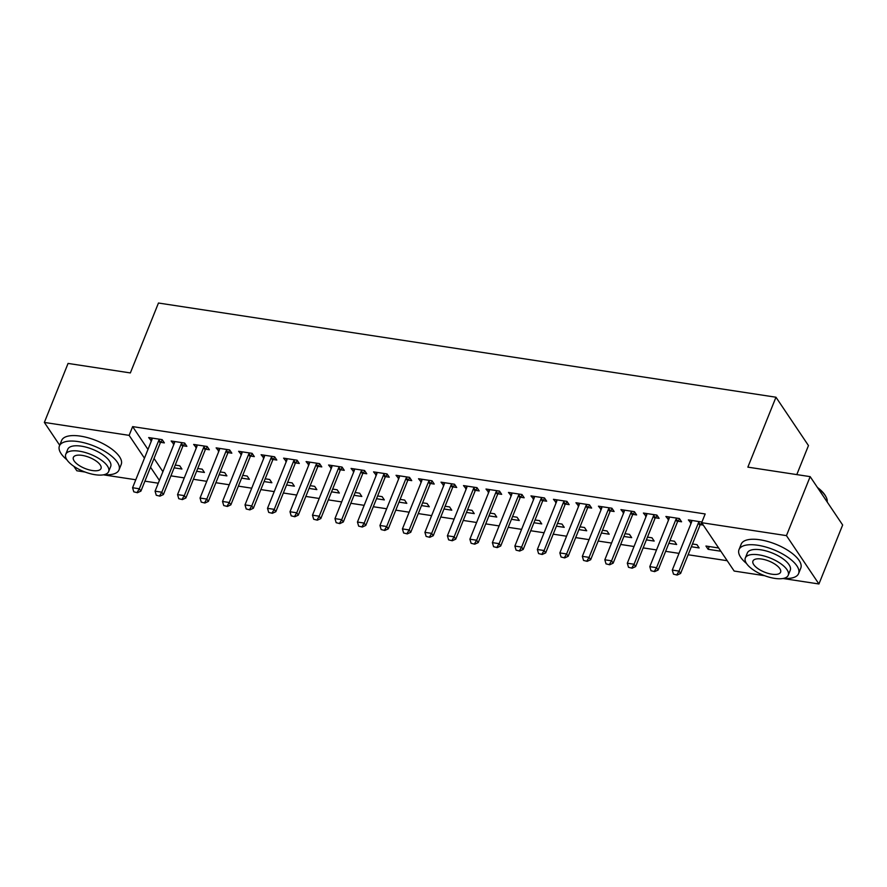 <?xml version="1.0" encoding="UTF-8"?>
<svg xmlns="http://www.w3.org/2000/svg" width="887" height="887" viewBox="0 0 887 887"><rect width="100%" height="100%" fill="white"/><g stroke="black" fill="none" stroke-linecap="round" stroke-linejoin="round"><path stroke-width="1.33" d="M170.914 475.853L184.274 477.893M193.399 479.279L206.76 481.319M215.885 482.716L229.245 484.757M238.37 486.143L251.731 488.183M260.867 489.58L274.227 491.609M283.352 493.006L296.713 495.046M305.838 496.432L319.198 498.472M328.323 499.869L341.683 501.909M350.808 503.295L364.169 505.335M373.305 506.732L386.665 508.761M395.79 510.158L409.151 512.198M418.276 513.584L431.636 515.624M440.761 517.021L454.122 519.061M463.247 520.447L476.607 522.487M485.743 523.884L499.104 525.913M508.229 527.31L521.589 529.351M530.714 530.736L544.075 532.777M553.2 534.174L566.56 536.214M575.685 537.6L589.046 539.64M598.182 541.037L611.542 543.066M620.667 544.463L634.028 546.503M643.153 547.889L656.513 549.929M665.638 551.326L678.998 553.366M688.124 554.752L727.207 560.717M158.274 483.204L144.914 481.164M135.789 479.767L103.413 474.833M85.063 472.039L76.836 470.775L73.832 466.307M796.792 474.6L808.467 445.573L775.97 397.221L158.463 303.021L130.356 372.928L68.066 363.426L44.35 422.423L129.125 435.362L144.459 458.18M775.97 397.221L747.863 467.139L810.164 476.641L842.65 524.993L818.934 583.979L782.999 578.501M764.649 575.707L734.159 571.051L701.661 522.698L786.447 535.626L818.934 583.979M196.615 471.274L204.42 472.461L202.225 469.19L197.734 468.513M183.154 445.762L186.858 446.327L184.662 443.056L171.169 440.994L173.896 444.343M241.597 478.137L249.391 479.324L247.196 476.053L242.705 475.365M228.125 452.625L231.829 453.179L229.633 449.92L216.14 447.857L218.867 451.206M286.568 484.989L294.373 486.187L292.167 482.916L287.676 482.229M273.107 459.477L276.799 460.043L274.604 456.783L261.122 454.721L263.838 458.069M331.55 491.853L339.344 493.039L337.149 489.779L332.658 489.092M318.078 466.34L321.781 466.906L319.586 463.635L306.093 461.584L308.82 464.932M376.52 498.716L384.315 499.902L382.12 496.642L377.629 495.955M363.049 473.203L366.752 473.769L364.557 470.498L351.064 468.436L353.791 471.784M421.491 505.579L429.297 506.765L427.102 503.494L422.611 502.818M408.031 480.067L411.734 480.632L409.539 477.361L396.045 475.299L398.773 478.647M466.473 512.442L474.268 513.628L472.072 510.358L467.582 509.67M453.002 486.919L456.705 487.484L454.51 484.224L441.016 482.162L443.744 485.511M511.444 519.294L519.25 520.492L517.054 517.221L512.553 516.533M497.984 493.782L501.676 494.347L499.481 491.088L485.998 489.025L488.715 492.374M556.426 526.157L564.221 527.344L562.025 524.084L557.535 523.397M542.955 500.645L546.658 501.21L544.463 497.94L530.969 495.888L533.697 499.237M601.397 533.02L609.192 534.207L606.996 530.947L602.506 530.26M587.926 507.508L591.629 508.074L589.434 504.803L575.94 502.741L578.668 506.089M646.368 539.884L654.174 541.07L651.978 537.799L647.488 537.123M632.908 514.371L636.611 514.937L634.416 511.666L620.922 509.604L623.65 512.952M691.35 546.747L699.144 547.933L696.949 544.662L692.459 543.975M677.879 521.223L681.582 521.789L679.387 518.529L665.893 516.467L668.621 519.815M701.661 522.698L705.176 513.961L132.64 426.614L147.974 449.443M154.039 458.457L162.909 471.662M701.927 522.033L688.379 519.893L691.106 523.241M703.28 525.104L700.364 524.66M720.843 551.237L708.136 549.308L705.941 546.037L718.647 547.978M655.393 517.797L659.096 518.363L656.901 515.092L643.408 513.041L646.135 516.389M668.865 543.31L676.659 544.496L674.464 541.236L669.973 540.549M610.422 510.934L614.114 511.5L611.919 508.229L598.437 506.178L601.153 509.526M623.883 536.447L631.688 537.644L629.493 534.373L624.991 533.686M565.44 504.071L569.144 504.636L566.948 501.377L553.455 499.314L556.182 502.663M578.912 529.594L586.706 530.781L584.511 527.51L580.02 526.823M520.469 497.219L524.173 497.784L521.977 494.514L508.484 492.451L511.211 495.8M533.93 522.731L541.735 523.918L539.54 520.647L535.049 519.97M475.487 490.356L479.191 490.921L476.995 487.65L463.502 485.588L466.229 488.937M488.959 515.868L496.753 517.054L494.558 513.795L490.067 513.107M430.517 483.493L434.22 484.058L432.024 480.787L418.531 478.736L421.258 482.084M443.988 509.005L451.782 510.191L449.587 506.932L445.097 506.244M385.546 476.629L389.238 477.195L387.042 473.935L373.56 471.873L376.276 475.221M399.006 502.142L406.811 503.339L404.616 500.068L400.115 499.381M340.564 469.766L344.267 470.332L342.072 467.072L328.578 465.01L331.306 468.358M354.035 495.29L361.829 496.476L359.634 493.205L355.144 492.518M295.593 462.914L299.296 463.48L297.101 460.209L283.607 458.147L286.335 461.495M309.053 488.427L316.859 489.613L314.663 486.342L310.173 485.666M250.611 456.051L254.314 456.617L252.119 453.346L238.625 451.295L241.353 454.632M264.082 481.563L271.877 482.75L269.681 479.49L265.191 478.803M205.64 449.188L209.343 449.753L207.148 446.483L193.654 444.431L196.382 447.78M219.111 474.7L226.906 475.887L224.71 472.627L220.22 471.939M160.669 442.325L164.361 442.89L162.166 439.63L148.683 437.568L151.4 440.917M174.129 467.837L181.924 469.035L179.728 465.764L175.238 465.076M150.524 467.194L159.394 480.399M59.695 445.263L44.35 422.423M810.164 476.641L786.447 535.626M132.64 426.614L129.125 435.362M691.694 520.403L690.574 523.164M709.256 546.536L708.136 549.308M669.197 516.977L668.088 519.738M646.712 513.54L645.603 516.301M624.226 510.114L623.117 512.874M601.741 506.677L600.632 509.448M579.255 503.251L578.136 506.011M556.759 499.824L555.65 502.585M534.273 496.387L533.165 499.148M511.788 492.961L510.679 495.722M489.302 489.524L488.194 492.296M466.817 486.098L465.697 488.859M444.32 482.672L443.212 485.433M421.835 479.235L420.726 481.996M399.35 475.809L398.241 478.57M376.864 472.372L375.755 475.144M354.379 468.946L353.259 471.707M331.882 465.52L330.773 468.281M309.397 462.083L308.288 464.843M286.911 458.657L285.802 461.417M264.426 455.219L263.317 457.991M241.94 451.793L240.82 454.554M219.444 448.367L218.335 451.128M196.958 444.93L195.85 447.691M174.473 441.504L173.364 444.265M151.987 438.067L150.879 440.839M673.488 574.155L677.125 575.053L673.488 574.155L672.279 570.075L691.605 522.011A2.572 2.029 -33.9 0 0 691.771 521.323L691.827 520.425M699.355 521.567L698.723 522.388A2.572 2.029 -33.9 0 0 698.357 523.031L679.032 571.106L680.606 573.457L677.125 575.053M701.761 522.842L700.309 524.738A2.572 2.029 -33.9 0 0 699.932 525.392L680.606 573.457M672.279 570.075L679.032 571.106L676.859 574.665M651.003 570.718L654.639 571.627L651.003 570.718L649.794 566.649L669.12 518.573A2.572 2.029 -33.9 0 0 669.275 517.897L669.341 516.988M676.87 518.141L676.238 518.962A2.572 2.029 -33.9 0 0 675.861 519.605L656.546 567.669L658.121 570.031L654.639 571.627M679.653 518.917L677.812 521.312A2.572 2.029 -33.9 0 0 677.446 521.955L658.121 570.031M649.794 566.649L656.546 567.669L654.373 571.239M628.506 567.292L632.143 568.201L628.506 567.292L627.309 563.212L646.634 515.147A2.572 2.029 -33.9 0 0 646.789 514.471L646.856 513.562M654.373 514.715L653.752 515.524A2.572 2.029 -33.9 0 0 653.375 516.179L634.05 564.243L635.635 566.593L632.143 568.201M657.167 515.491L655.327 517.886A2.572 2.029 -33.9 0 0 654.961 518.529L635.635 566.593M627.309 563.212L634.05 564.243L631.888 567.802M783.642 578.368A32.109 12.839 -158.1 0 0 798.588 573.567A32.109 12.839 -158.1 0 0 787.745 557.202A32.109 12.839 -158.1 0 0 757.82 545.261A32.109 12.839 -158.1 0 0 739.004 549.618A32.109 12.839 -158.1 0 0 746.466 563.433M798.588 573.567L800.784 568.112A32.109 12.839 -158.1 0 0 789.94 551.736A32.109 12.839 -158.1 0 0 760.015 539.795A32.109 12.839 -158.1 0 0 741.199 544.152L739.004 549.618M745.324 557.99L747.342 552.967A23.117 9.236 21.9 0 1 760.891 549.829A23.117 9.236 21.9 0 1 782.445 558.433A23.117 9.236 21.9 0 1 790.25 570.219L788.233 575.242A23.117 9.236 -158.1 0 0 780.416 563.456A23.117 9.236 -158.1 0 0 758.873 554.852A23.117 9.236 -158.1 0 0 745.324 557.99A23.117 9.236 -158.1 0 0 753.13 569.776A23.117 9.236 -158.1 0 0 774.684 578.379A23.117 9.236 -158.1 0 0 788.233 575.242M771.867 574.199A14.902 5.954 -158.1 0 0 780.604 572.17A14.902 5.954 -158.1 0 0 775.571 564.587A14.902 5.954 -158.1 0 0 761.678 559.043A14.902 5.954 -158.1 0 0 752.952 561.061A14.902 5.954 -158.1 0 0 757.986 568.656A14.902 5.954 -158.1 0 0 771.867 574.199M827.194 501.998A32.109 12.839 -158.1 0 0 825.974 496.82A32.109 12.839 -158.1 0 0 817.969 488.26M817.415 487.44A31.344 12.529 21.9 0 1 825.553 496.033L825.974 496.82M104.067 474.7A32.109 12.839 -158.1 0 0 119.013 469.899A32.109 12.839 -158.1 0 0 108.17 453.534A32.109 12.839 -158.1 0 0 78.244 441.593A32.109 12.839 -158.1 0 0 59.429 445.95A32.109 12.839 -158.1 0 0 66.891 459.765M119.013 469.899L121.209 464.444A32.109 12.839 -158.1 0 0 110.365 448.068A32.109 12.839 -158.1 0 0 80.44 436.127A32.109 12.839 -158.1 0 0 61.624 440.484L59.429 445.95M65.749 454.321L67.767 449.299A23.117 9.236 21.9 0 1 81.316 446.161A23.117 9.236 21.9 0 1 102.859 454.765A23.117 9.236 21.9 0 1 110.675 466.551L108.646 471.574A23.117 9.236 -158.1 0 0 100.841 459.788A23.117 9.236 -158.1 0 0 79.298 451.184A23.117 9.236 -158.1 0 0 65.749 454.321A23.117 9.236 -158.1 0 0 73.554 466.107A23.117 9.236 -158.1 0 0 95.097 474.711A23.117 9.236 -158.1 0 0 108.646 471.574M92.292 470.531A14.902 5.954 -158.1 0 0 101.018 468.513A14.902 5.954 -158.1 0 0 95.996 460.918A14.902 5.954 -158.1 0 0 82.103 455.375A14.902 5.954 -158.1 0 0 73.377 457.393A14.902 5.954 -158.1 0 0 78.411 464.988A14.902 5.954 -158.1 0 0 92.292 470.531M606.021 563.866L609.657 564.764L606.021 563.866L604.823 559.786L624.149 511.71A2.572 2.029 -33.9 0 0 624.304 511.034L624.37 510.136M631.888 511.278L631.267 512.098A2.572 2.029 -33.9 0 0 630.89 512.741L611.564 560.817L613.15 563.167L609.657 564.764M634.682 512.054L632.841 514.449A2.572 2.029 -33.9 0 0 632.475 515.092L613.15 563.167M604.823 559.786L611.564 560.817L609.391 564.376M583.535 560.429L587.172 561.338L583.535 560.429L582.338 556.349L601.652 508.284A2.572 2.029 -33.9 0 0 601.818 507.608L601.885 506.699M609.402 507.852L608.77 508.672A2.572 2.029 -33.9 0 0 608.404 509.315L589.079 557.38L590.664 559.73L587.172 561.338M612.185 508.628L610.356 511.023A2.572 2.029 -33.9 0 0 609.979 511.666L590.664 559.73M582.338 556.349L589.079 557.38L586.906 560.95M561.05 557.003L564.686 557.912L561.05 557.003L559.841 552.923L579.167 504.858A2.572 2.029 -33.9 0 0 579.333 504.171L579.388 503.273M586.917 504.415L586.285 505.235A2.572 2.029 -33.9 0 0 585.919 505.878L566.593 553.954L568.168 556.304L564.686 557.912M589.7 505.202L587.87 507.586A2.572 2.029 -33.9 0 0 587.493 508.24L568.168 556.304M559.841 552.923L566.593 553.954L564.42 557.513M538.564 553.566L542.201 554.475L538.564 553.566L537.356 549.496L556.681 501.421A2.572 2.029 -33.9 0 0 556.836 500.745L556.903 499.847M564.431 500.989L563.799 501.809A2.572 2.029 -33.9 0 0 563.422 502.452L544.108 550.517L545.682 552.878L542.201 554.475M567.214 501.765L565.374 504.16A2.572 2.029 -33.9 0 0 565.008 504.803L545.682 552.878M537.356 549.496L544.108 550.517L541.935 554.087M516.068 550.14L519.704 551.049L516.068 550.14L514.87 546.059L534.196 497.995A2.572 2.029 -33.9 0 0 534.351 497.319L534.417 496.41M541.935 497.563L541.314 498.372A2.572 2.029 -33.9 0 0 540.937 499.026L521.611 547.091L523.197 549.441L519.704 551.049M544.729 498.339L542.888 500.734A2.572 2.029 -33.9 0 0 542.522 501.377L523.197 549.441M514.87 546.059L521.611 547.091L519.449 550.65M493.582 546.714L497.219 547.612L493.582 546.714L492.385 542.633L511.71 494.558A2.572 2.029 -33.9 0 0 511.866 493.882L511.932 492.984M519.449 494.126L518.828 494.946A2.572 2.029 -33.9 0 0 518.452 495.589L499.126 543.664L500.712 546.015L497.219 547.612M522.243 494.902L520.403 497.297A2.572 2.029 -33.9 0 0 520.037 497.94L500.712 546.015M492.385 542.633L499.126 543.664L496.953 547.224M471.097 543.276L474.733 544.186L471.097 543.276L469.888 539.196L489.214 491.132A2.572 2.029 -33.9 0 0 489.38 490.456L489.447 489.546M496.964 490.699L496.332 491.52A2.572 2.029 -33.9 0 0 495.966 492.163L476.641 540.227L478.226 542.578L474.733 544.186M499.747 491.476L497.917 493.871A2.572 2.029 -33.9 0 0 497.54 494.514L478.226 542.578M469.888 539.196L476.641 540.227L474.467 543.798M448.611 539.85L452.248 540.76L448.611 539.85L447.403 535.77L466.728 487.706A2.572 2.029 -33.9 0 0 466.895 487.018L466.95 486.12M474.478 487.262L473.846 488.083A2.572 2.029 -33.9 0 0 473.481 488.726L454.155 536.801L455.73 539.152L452.248 540.76M477.261 488.05L475.432 490.433A2.572 2.029 -33.9 0 0 475.055 491.088L455.73 539.152M447.403 535.77L454.155 536.801L451.982 540.36M426.126 536.413L429.763 537.322L426.126 536.413L424.917 532.344L444.243 484.269A2.572 2.029 -33.9 0 0 444.398 483.592L444.465 482.694M451.993 483.836L451.361 484.657A2.572 2.029 -33.9 0 0 450.984 485.3L431.67 533.364L433.244 535.726L429.763 537.322M454.776 484.612L452.935 487.007A2.572 2.029 -33.9 0 0 452.57 487.65L433.244 535.726M424.917 532.344L431.67 533.364L429.496 536.934M403.629 532.987L407.266 533.896L403.629 532.987L402.432 528.907L421.757 480.843A2.572 2.029 -33.9 0 0 421.913 480.166L421.979 479.257M429.496 480.41L428.876 481.22A2.572 2.029 -33.9 0 0 428.499 481.874L409.173 529.938L410.759 532.289L407.266 533.896M432.291 481.186L430.45 483.581A2.572 2.029 -33.9 0 0 430.084 484.224L410.759 532.289M402.432 528.907L409.173 529.938L407.011 533.497M381.144 529.561L384.781 530.459L381.144 529.561L379.946 525.481L399.261 477.406A2.572 2.029 -33.9 0 0 399.427 476.729L399.494 475.831M407.011 476.973L406.39 477.794A2.572 2.029 -33.9 0 0 406.013 478.437L386.688 526.512L388.273 528.863L384.781 530.459M409.805 477.76L407.965 480.144A2.572 2.029 -33.9 0 0 407.599 480.787L388.273 528.863M379.946 525.481L386.688 526.512L384.514 530.071M358.658 526.124L362.295 527.033L358.658 526.124L357.45 522.044L376.775 473.98A2.572 2.029 -33.9 0 0 376.942 473.303L377.008 472.394M384.526 473.547L383.894 474.368A2.572 2.029 -33.9 0 0 383.528 475.011L364.202 523.075L365.788 525.426L362.295 527.033M387.309 474.323L385.479 476.718A2.572 2.029 -33.9 0 0 385.102 477.361L365.788 525.426M357.45 522.044L364.202 523.075L362.029 526.645M336.173 522.698L339.81 523.607L336.173 522.698L334.964 518.618L354.29 470.553A2.572 2.029 -33.9 0 0 354.456 469.866L354.512 468.968M362.04 470.11L361.408 470.93A2.572 2.029 -33.9 0 0 361.042 471.574L341.717 519.649L343.291 522L339.81 523.607M364.823 470.897L362.994 473.281A2.572 2.029 -33.9 0 0 362.617 473.935L343.291 522M334.964 518.618L341.717 519.649L339.544 523.208M313.688 519.261L317.324 520.17L313.688 519.261L312.479 515.192L331.805 467.116A2.572 2.029 -33.9 0 0 331.96 466.44L332.026 465.542M339.555 466.684L338.923 467.504A2.572 2.029 -33.9 0 0 338.546 468.148L319.231 516.212L320.806 518.573L317.324 520.17M342.338 467.46L340.497 469.855A2.572 2.029 -33.9 0 0 340.131 470.498L320.806 518.573M312.479 515.192L319.231 516.212L317.058 519.782M291.191 515.835L294.828 516.744L291.191 515.835L289.994 511.755L309.319 463.69A2.572 2.029 -33.9 0 0 309.474 463.014L309.541 462.105M317.058 463.258L316.437 464.067A2.572 2.029 -33.9 0 0 316.06 464.721L296.735 512.786L298.32 515.136L294.828 516.744M319.852 464.034L318.012 466.429A2.572 2.029 -33.9 0 0 317.646 467.072L298.32 515.136M289.994 511.755L296.735 512.786L294.573 516.345M268.706 512.409L272.342 513.307L268.706 512.409L267.508 508.329L286.823 460.253A2.572 2.029 -33.9 0 0 286.989 459.577L287.055 458.679M294.573 459.821L293.941 460.641A2.572 2.029 -33.9 0 0 293.575 461.284L274.249 509.36L275.835 511.71L272.342 513.307M297.367 460.608L295.526 462.992A2.572 2.029 -33.9 0 0 295.16 463.635L275.835 511.71M267.508 508.329L274.249 509.36L272.076 512.919M246.22 508.972L249.857 509.881L246.22 508.972L245.012 504.891L264.337 456.827A2.572 2.029 -33.9 0 0 264.503 456.151L264.57 455.242M272.087 456.395L271.455 457.215A2.572 2.029 -33.9 0 0 271.089 457.858L251.764 505.923L253.349 508.273L249.857 509.881M274.87 457.171L273.041 459.566A2.572 2.029 -33.9 0 0 272.664 460.209L253.349 508.273M245.012 504.891L251.764 505.923L249.591 509.493M223.735 505.546L227.371 506.455L223.735 505.546L222.526 501.465L241.852 453.401A2.572 2.029 -33.9 0 0 242.018 452.714L242.073 451.816M249.602 452.958L248.97 453.778A2.572 2.029 -33.9 0 0 248.604 454.421L229.278 502.497L230.853 504.847L227.371 506.455M252.385 453.745L250.555 456.129A2.572 2.029 -33.9 0 0 250.178 456.783L230.853 504.847M222.526 501.465L229.278 502.497L227.105 506.056M201.249 502.109L204.886 503.018L201.249 502.109L200.041 498.039L219.366 449.964A2.572 2.029 -33.9 0 0 219.521 449.288L219.588 448.39M227.116 449.532L226.484 450.352A2.572 2.029 -33.9 0 0 226.107 450.995L206.793 499.059L208.367 501.421L204.886 503.018M229.899 450.308L228.059 452.703A2.572 2.029 -33.9 0 0 227.693 453.346L208.367 501.421M200.041 498.039L206.793 499.059L204.62 502.63M178.753 498.682L182.389 499.592L178.753 498.682L177.555 494.602L196.881 446.538A2.572 2.029 -33.9 0 0 197.036 445.862L197.102 444.952M204.62 446.106L203.999 446.915A2.572 2.029 -33.9 0 0 203.622 447.569L184.296 495.633L185.882 497.984L182.389 499.592M207.414 446.882L205.573 449.277A2.572 2.029 -33.9 0 0 205.207 449.92L185.882 497.984M177.555 494.602L184.296 495.633L182.134 499.193M156.267 495.256L159.904 496.155L156.267 495.256L155.07 491.176L174.384 443.101A2.572 2.029 -33.9 0 0 174.551 442.425L174.617 441.526M182.134 442.668L181.502 443.489A2.572 2.029 -33.9 0 0 181.136 444.132L161.811 492.207L163.396 494.558L159.904 496.155M184.928 443.456L183.088 445.839A2.572 2.029 -33.9 0 0 182.722 446.483L163.396 494.558M155.07 491.176L161.811 492.207L159.638 495.766M133.782 491.819L137.418 492.728L133.782 491.819L132.573 487.739L151.899 439.675A2.572 2.029 -33.9 0 0 152.065 438.998L152.132 438.089M159.649 439.242L159.017 440.063A2.572 2.029 -33.9 0 0 158.651 440.706L139.326 488.77L140.911 491.121L137.418 492.728M162.432 440.019L160.602 442.413A2.572 2.029 -33.9 0 0 160.225 443.056L140.911 491.121M132.573 487.739L139.326 488.77L137.152 492.34M698.357 523.031L699.932 525.392M698.723 522.388L700.309 524.738M675.861 519.605L677.446 521.955M676.238 518.962L677.812 521.312M653.375 516.179L654.961 518.529M653.752 515.524L655.327 517.886M630.89 512.741L632.475 515.092M631.267 512.098L632.841 514.449M608.404 509.315L609.979 511.666M608.77 508.672L610.356 511.023M585.919 505.878L587.493 508.24M586.285 505.235L587.87 507.586M563.422 502.452L565.008 504.803M563.799 501.809L565.374 504.16M540.937 499.026L542.522 501.377M541.314 498.372L542.888 500.734M518.452 495.589L520.037 497.94M518.828 494.946L520.403 497.297M495.966 492.163L497.54 494.514M496.332 491.52L497.917 493.871M473.481 488.726L475.055 491.088M473.846 488.083L475.432 490.433M450.984 485.3L452.57 487.65M451.361 484.657L452.935 487.007M428.499 481.874L430.084 484.224M428.876 481.22L430.45 483.581M406.013 478.437L407.599 480.787M406.39 477.794L407.965 480.144M383.528 475.011L385.102 477.361M383.894 474.368L385.479 476.718M361.042 471.574L362.617 473.935M361.408 470.93L362.994 473.281M338.546 468.148L340.131 470.498M338.923 467.504L340.497 469.855M316.06 464.721L317.646 467.072M316.437 464.067L318.012 466.429M293.575 461.284L295.16 463.635M293.941 460.641L295.526 462.992M271.089 457.858L272.664 460.209M271.455 457.215L273.041 459.566M248.604 454.421L250.178 456.783M248.97 453.778L250.555 456.129M226.107 450.995L227.693 453.346M226.484 450.352L228.059 452.703M203.622 447.569L205.207 449.92M203.999 446.915L205.573 449.277M181.136 444.132L182.722 446.483M181.502 443.489L183.088 445.839M158.651 440.706L160.225 443.056M159.017 440.063L160.602 442.413"/></g></svg>
